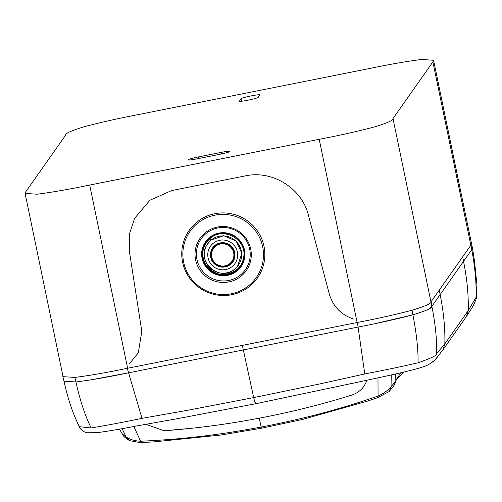<?xml version="1.0" encoding="UTF-8"?>
<svg xmlns="http://www.w3.org/2000/svg" width="502" height="502" viewBox="0 0 502 502"><rect width="100%" height="100%" fill="white"/><g stroke="black" fill="none" stroke-linecap="round" stroke-linejoin="round"><path stroke-width="0.75" d="M353.891 319.147C341.272 315.011 333.064 306.615 329.274 293.952L308.423 215.226C301.966 188.294 272.335 169.833 245.265 175.895L171.584 190.584L149.91 200.248L134.624 218.295L129.372 234.17L129.315 250.925L141.796 331.32L138.295 352.85L129.29 363.912M196.357 222.562A41.628 41.208 27.4 0 1 254.916 227.682A41.628 41.208 27.4 0 1 250.234 285.864A41.628 41.208 27.4 0 1 191.676 280.737A41.628 41.208 27.4 0 1 196.357 222.562M205.839 233.7A26.976 26.706 -152.6 0 0 202.808 271.406A26.976 26.706 -152.6 0 0 240.753 274.726A26.976 26.706 27.4 0 0 243.784 237.019A26.976 26.706 27.4 0 0 205.839 233.7M237.333 270.703A21.686 21.473 27.4 0 1 206.824 268.03A21.686 21.473 27.4 0 1 209.259 237.722A21.686 21.473 27.4 0 1 239.768 240.389A21.686 21.473 27.4 0 1 237.333 270.703M243.633 257.363A20.601 20.394 27.4 0 1 205.858 264.899C214.699 275.736 224.959 277.368 236.637 269.781C240.471 266.487 242.805 262.345 243.633 257.363C247.279 239.636 223.377 226.164 210.018 238.506L209.962 238.55C202.055 246.275 200.687 255.054 205.858 264.899M209.673 238.017A21.147 20.933 27.4 0 1 239.416 240.621A21.147 20.933 27.4 0 1 237.044 270.176A21.147 20.933 27.4 0 1 207.295 267.572A21.147 20.933 27.4 0 1 209.673 238.017M207.05 244.65L206.924 244.863C195.435 261.693 220.246 282.839 235.074 268.859L237.509 266.393A18.75 18.612 35.1 0 1 210.884 268.695A18.75 18.612 35.1 0 1 210.871 240.238A18.75 18.612 35.1 0 1 237.509 266.393L241.845 253.353L236.21 241.073L223.767 235.702L210.997 240.031L207.012 244.706M230.65 264.29A12.293 12.199 -144.9 0 0 232.062 247.066A12.293 12.199 -144.9 0 0 214.781 245.541A12.293 12.199 -144.9 0 0 213.369 262.766A12.293 12.199 -144.9 0 0 230.65 264.29M230.368 263.782A11.747 11.659 -144.9 0 0 231.711 247.317A11.747 11.659 -144.9 0 0 215.195 245.861A11.747 11.659 -144.9 0 0 213.846 262.326A11.747 11.659 -144.9 0 0 230.368 263.782M215.477 246.369A11.207 11.119 35.1 0 1 231.234 247.762A11.207 11.119 35.1 0 1 229.947 263.462A11.207 11.119 35.1 0 1 214.197 262.069A11.207 11.119 35.1 0 1 215.477 246.369M255.725 402.121C255.819 405.227 255.135 403.715 253.692 397.597L187.704 410.266L142.003 418.348C123.115 422.257 106.167 425.464 91.163 427.955L79.31 426.7C72.777 413.41 67.67 398.237 63.992 381.181L75.94 381.984C90.705 380.102 108.25 377.046 128.581 372.817L358.083 327.072L243.332 349.944L358.083 327.072L364.772 373.946C383.34 370.394 401.104 366.68 418.066 362.802C431.287 358.158 437.462 355.134 436.577 353.741L444.835 343.87L468.234 310.631L476.599 296.437L476.9 284.552L474.472 260.795L472.457 248.063L471.761 249.676L472.457 248.063L471.403 242.987M89.62 380.083L128.581 372.817L243.332 349.944L253.692 397.597L319.479 384.005L364.772 373.946M79.291 426.675C80.54 429.649 83.075 431.682 86.896 432.768L96.817 432.699C107.986 431.218 120.951 429.028 135.728 426.135L179.22 418.342L255.556 403.759L359.363 381.865C385.04 376.205 422.063 368.989 429.241 364.163C437.116 358.874 435.742 358.698 443.046 349.731L444.835 343.87C445.243 328.603 443.674 312.188 440.122 294.624L431.877 306.327C432.423 307.99 426.091 310.82 412.895 314.823C396.398 319.172 378.131 323.25 358.083 327.072C378.138 323.25 396.404 319.165 412.895 314.823L424.88 310.882L429.235 308.774L431.877 306.327L471.761 249.676L472.451 248.019M62.932 376.073L62.882 376.644L74.867 377.435C89.638 375.552 107.121 372.515 127.326 368.317L357.424 322.46C377.328 318.663 395.538 314.585 412.054 310.23C425.232 306.239 431.569 303.415 431.067 301.752L462.737 256.767L463.522 261.379C467.073 278.943 468.648 295.364 468.234 310.631L466.477 316.442L443.046 349.725C433.966 361.245 435.027 360.461 429.116 364.226C422.715 368.775 385.931 376.029 358.045 382.154L255.556 403.759M439.332 290.012L440.122 294.624L471.761 249.676L431.877 306.327C435.466 324.505 437.035 340.306 436.577 353.741M374.787 323.702L412.895 314.823C416.553 333.629 418.273 349.624 418.066 362.802M462.737 256.767L470.995 245.039L471.667 243.451M239.372 101.084A9.632 0.803 168.3 0 0 239.347 101.166A9.632 0.803 168.3 0 0 241.6 101.222A9.632 0.803 168.3 0 0 243.602 100.965A9.632 0.803 168.3 0 0 252.782 99.132A9.632 0.803 168.3 0 0 255.016 98.549A9.632 0.803 168.3 0 0 258.191 97.338L259.841 94.997A9.632 0.803 168.3 0 0 259.86 94.916A9.632 0.803 168.3 0 0 258.731 94.771A9.632 0.803 168.3 0 0 242.849 97.94A9.632 0.803 168.3 0 0 241.016 98.743L239.398 101.228M84.656 126.611C101.153 122.262 119.426 118.177 139.468 114.356L368.97 68.617C389.301 64.388 406.846 61.332 421.611 59.449L433.571 60.278L432.881 61.915L392.997 118.566C393.537 120.229 387.211 123.059 374.015 127.062C357.512 131.411 339.239 135.49 319.203 139.311L89.695 185.056C69.37 189.279 51.825 192.335 37.054 194.224L25.1 193.395L25.79 191.758L65.674 135.101C65.128 133.444 71.46 130.608 84.656 126.611M198.265 156.957L221.213 152.382A9.632 0.803 168.3 0 1 227.619 151.34A9.632 0.803 168.3 0 1 229.464 151.24A9.632 0.803 168.3 0 1 229.972 151.391A9.632 0.803 168.3 0 1 228.937 151.993A9.632 0.803 168.3 0 1 226.653 152.715A9.632 0.803 168.3 0 1 219.863 154.302L196.916 158.877A9.632 0.803 168.3 0 1 190.509 159.918A9.632 0.803 168.3 0 1 188.664 160.019A9.632 0.803 168.3 0 1 188.156 159.868A9.632 0.803 168.3 0 1 189.191 159.272A9.632 0.803 168.3 0 1 191.469 158.55A9.632 0.803 168.3 0 1 198.265 156.957L198.591 158.544M74.867 377.435L75.94 381.984L63.986 381.156M242.372 345.382L243.332 349.944L128.581 372.817L142.003 418.348M91.163 427.955C85.177 416.014 80.1 400.69 75.94 381.984C90.699 380.102 108.244 377.046 128.581 372.817L127.326 368.317M366.83 380.209L366.573 380.98C364.025 387.877 359.125 392.57 351.877 395.055C321.431 404.556 290.526 412.267 259.17 418.185L261.222 427.039C222.53 434.268 185.947 439.194 141.376 441.176L140.573 441.202C134.944 441.013 130.143 439.614 126.171 437.01L122.463 434.098M119.376 428.997L122.57 434.399C123.04 435.993 125.362 438.077 129.554 440.637L126.171 437.01L122.13 428.652M261.655 428.018L261.222 427.039C299.851 419.559 335.556 410.73 377.397 396.273L378.157 396.003C383.704 393.493 388.002 390.361 391.052 386.615L394.917 382.26L394.183 385.185L389.182 391.535L378.069 397.446L377.981 377.805M351.877 395.055C321.418 404.556 290.52 412.267 259.17 418.179C227.845 424.19 196.188 428.382 164.198 430.76L191.789 428.262M145.837 424.297L164.198 430.76M400.583 372.886L394.917 382.26L395.758 373.977M204.91 233.035A28.2 27.917 -152.6 0 0 201.741 272.448A28.2 27.917 -152.6 0 0 241.412 275.918A28.2 27.917 -152.6 0 0 244.574 236.505A28.2 27.917 -152.6 0 0 204.91 233.035M197.01 223.754A40.405 40.003 -152.6 0 0 192.467 280.229A40.405 40.003 -152.6 0 0 249.312 285.199A40.405 40.003 -152.6 0 0 253.849 228.73A40.405 40.003 -152.6 0 0 197.01 223.754M210.997 240.031L210.018 238.506M235.3 268.583L236.637 269.781M213.036 243.476A14.991 14.878 -144.9 0 0 211.317 264.491A14.991 14.878 -144.9 0 0 232.395 266.355A14.991 14.878 -144.9 0 0 234.114 245.34A14.991 14.878 -144.9 0 0 213.036 243.476M468.234 310.631L466.477 316.442L471.905 307.946L474.283 303.654L476.272 298.583L476.605 296.4M470.995 245.039L471.761 249.676C475.174 268.099 476.58 284.132 475.978 297.774M357.424 322.46L358.083 327.072M412.054 310.23L412.895 314.823M431.067 301.752L431.877 306.327M221.213 152.382L221.539 153.957M241.512 101.228L241.016 98.743M357.142 322.516L319.203 139.311M430.961 301.903L392.997 118.566M470.845 245.252L432.881 61.915M127.633 368.255L89.695 185.056M133.877 426.474L140.573 441.202L141.646 442.425L140.045 442.551L129.554 440.637M141.376 441.176L142.355 442.4L141.439 442.538M377.397 396.273L377.491 397.747L366.83 401.311L302.455 419.477L261.617 428.206L220.723 435.046L153.857 441.879L142.173 442.513M391.234 374.969L391.052 386.615L389.182 391.535M403.445 372.227L401.311 374.919M403.432 372.227L401.286 374.944C394.647 380.39 398.23 376.876 396.611 379.06L394.183 385.185M63.992 381.187L62.882 376.644M25.1 193.395L63.133 377.058M433.571 60.278L471.61 243.972M378.182 397.496L377.491 397.747M403.872 372.126L401.286 374.944"/></g></svg>
